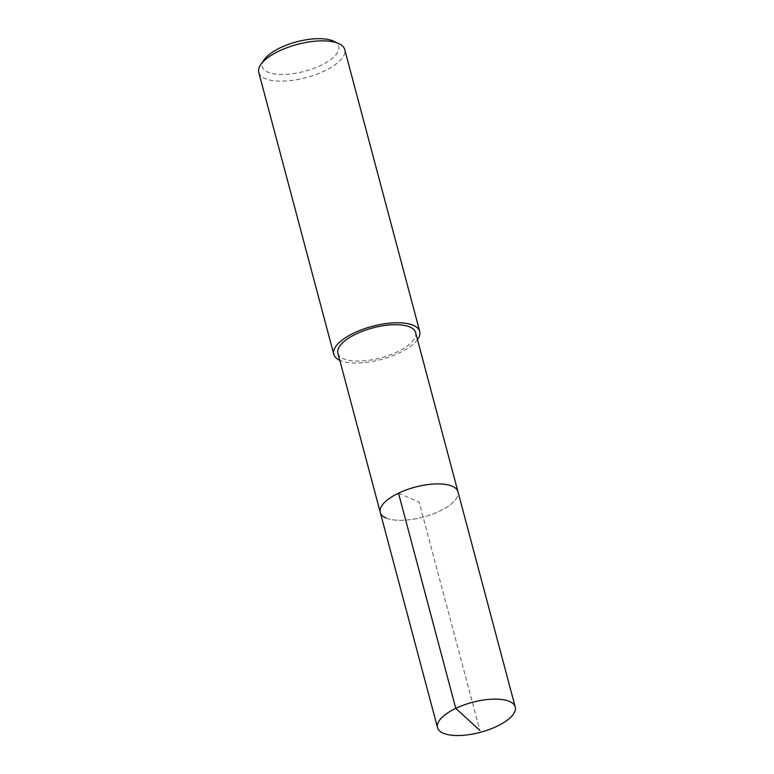 <?xml version="1.0" encoding="UTF-8"?>
<svg xmlns="http://www.w3.org/2000/svg" width="774" height="774" viewBox="0 0 774 774"><rect width="100%" height="100%" fill="white"/><g stroke="black" fill="none" stroke-linecap="round" stroke-linejoin="round"><path stroke-width="0.58" stroke-dasharray="3.87 2.9" d="M385.955 517.98A40.2 15.509 165.1 0 0 431.747 514.4A40.2 15.509 165.1 0 0 457.966 491.78A40.2 15.509 -14.9 0 1 431.747 514.4A40.2 15.509 -14.9 0 1 385.955 517.98A40.2 15.509 165.1 0 1 380.276 512.456M337.909 353.234A40.2 15.509 165.1 0 0 343.588 358.768A40.2 15.509 165.1 0 0 389.38 355.179A40.2 15.509 165.1 0 0 415.599 332.568M417.486 339.651A44.466 17.163 -14.9 0 1 381.427 359.417A44.466 17.163 -14.9 0 1 340.067 360.452A44.466 17.163 -14.9 0 1 339.796 360.326M258.768 72.417A44.466 17.163 165.1 0 0 265.056 78.532A44.466 17.163 165.1 0 0 315.715 74.575A44.466 17.163 165.1 0 0 344.72 49.555M264.234 59.646A39.532 15.257 165.1 0 0 267.959 72.175A39.532 15.257 165.1 0 0 320.475 65.548A39.532 15.257 165.1 0 0 333.623 41.186M398.504 493.173L419.121 502.123L479.851 730.366"/><path stroke-width="1.16" d="M509.544 701.457A40.2 15.509 -14.9 0 1 515.232 706.981A40.2 15.509 -14.9 0 1 489.004 729.601A40.2 15.509 -14.9 0 1 443.212 733.181A40.2 15.509 -14.9 0 1 437.533 727.657A40.2 15.509 -14.9 0 1 463.752 705.037A40.2 15.509 -14.9 0 1 509.544 701.457M385.955 517.98A40.2 15.509 -14.9 0 1 380.276 512.456L337.909 353.234A40.2 15.509 165.1 0 1 364.128 330.624A40.2 15.509 165.1 0 1 409.92 327.034A40.2 15.509 165.1 0 1 415.599 332.568L457.966 491.78A40.2 15.509 165.1 0 0 452.287 486.256A40.2 15.509 165.1 0 0 406.495 489.836A40.2 15.509 165.1 0 0 380.276 512.456A40.2 15.509 -14.9 0 1 406.495 489.836A40.2 15.509 -14.9 0 1 452.287 486.256A40.2 15.509 -14.9 0 1 457.966 491.78L515.232 706.981M339.796 360.326A44.466 17.163 -14.9 0 1 333.788 354.337A44.466 17.163 -14.9 0 1 362.793 329.318A44.466 17.163 -14.9 0 1 413.442 325.351A44.466 17.163 -14.9 0 1 419.731 331.466A44.466 17.163 -14.9 0 1 417.486 339.651M419.731 331.466L344.72 49.555A44.466 17.163 165.1 0 0 338.935 43.663A44.466 17.163 165.1 0 0 338.432 43.441A44.466 17.163 165.1 0 0 296.858 44.534A44.466 17.163 165.1 0 0 260.867 64.435A44.466 17.163 165.1 0 0 258.768 72.417L333.788 354.337M338.935 43.663L333.623 41.186A39.532 15.257 165.1 0 0 333.188 40.983A39.532 15.257 165.1 0 0 296.229 41.951A39.532 15.257 165.1 0 0 264.234 59.646L260.867 64.435M479.851 730.366L455.77 708.374L398.504 493.173M380.276 512.456L437.533 727.657"/></g></svg>
